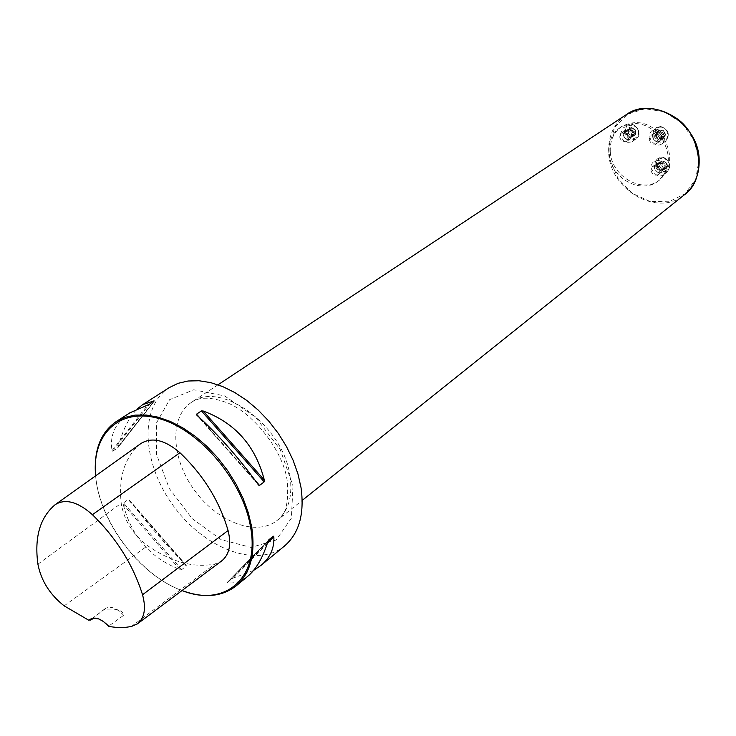 <?xml version="1.0" encoding="UTF-8"?>
<svg xmlns="http://www.w3.org/2000/svg" width="736" height="736" viewBox="0 0 736 736"><rect width="100%" height="100%" fill="white"/><g stroke="black" fill="none" stroke-linecap="round" stroke-linejoin="round"><path stroke-width="0.55" stroke-dasharray="3.68 2.76" d="M95.533 474.573C98.624 520.315 139.518 575.202 182.013 590.548C139.877 575.635 99.029 521.336 95.634 475.815M284.556 545.956C256.763 568.956 204.13 548.568 173.356 505.788C142.076 463.376 138.81 407.036 169.225 387.633M253.488 570.492L231.923 578.588L227.341 582.323L227.654 582.756C234.664 583.639 241.344 581.504 247.692 576.352M129.876 412.832C115.432 422.528 109.489 435.114 112.038 450.616L112.691 451.196L117.567 447.985L118.367 446.448C122.903 429.382 129.297 416.797 137.558 408.682M186.291 566.058L185.932 564.908C166.64 545.744 147.826 524.179 129.472 500.232L128.239 499.551L123.464 502.89L123.289 504.565C131.394 536.277 150.282 557.934 179.97 569.554L181.691 569.636L186.291 566.058L128.239 499.551M91.549 619.114L104.31 609.426C116.297 608.166 122.756 610.126 123.666 615.314L108.845 626.005L109.011 626.548M140.898 443.532L140.548 443.79C124.853 456.964 118.404 476.79 121.201 503.286C123.988 520.297 132.784 534.437 147.605 545.707C171.506 562.138 193.991 568.22 215.068 563.951L221.527 561.034M104.31 609.426L105.23 608.562C110.464 605.627 116.61 607.881 123.666 615.314M98.771 618.912L108.845 626.005M610.199 160.043C615.802 181.396 643.016 193.513 658.297 181.001C670.413 169.39 671.536 155.14 661.664 138.239C648.904 123.4 635.076 119.83 620.172 127.54C614.256 131.661 610.604 137.485 609.215 145.001L608.838 152.462L610.199 160.043L609.123 152.481L609.215 145.001L614.818 127.218L627.394 114.319L644.846 108.753L664.093 111.688L681.573 122.737L693.984 139.904L698.988 159.96L695.722 179.124L684.931 193.918L668.73 201.774L650.063 201.498L632.187 193.292L618.12 178.646L610.199 160.043M610.282 151.46C609.84 140.668 613.622 132.37 621.616 126.574C636.511 118.864 650.32 122.424 663.062 137.246C672.925 154.118 671.793 168.351 659.686 179.952C642.252 194.433 610.908 176.06 610.282 151.46M650.937 170.218C652.142 174.607 654.635 176.042 658.398 174.542L659.934 171.01C658.738 166.63 656.264 165.177 652.501 166.658L650.937 170.218M649.207 139.168C650.376 143.548 652.85 145.01 656.622 143.557C659.373 139.601 658.324 136.675 653.476 134.771L650.891 135.452L649.207 139.168M619.703 136.896C620.844 141.165 623.245 142.637 626.916 141.284C629.538 135.516 627.698 132.811 621.396 133.161L619.703 136.896M634.285 129.389L635.416 129.95L635.232 134.863L633.346 135.185L632.224 136.234L628.526 133.786L628.259 129.426L631.709 127.503L628.259 129.426L628.526 133.786L632.224 136.234L635.674 134.329L635.416 129.95L631.709 127.503L634.285 129.389L632.288 130.75L633.466 132.544L633.052 133.566L631.267 130.502L628.066 130.263L628.792 129.094L632.288 130.75M620.356 134.228L623.18 128C630.393 122.645 639.943 136.712 632.344 141.496C626.253 143.75 622.251 141.33 620.356 134.228M628.332 132.701L626.318 134.072L628.066 130.263L627.044 130.346L629.059 128.975M626.216 132.048L628.204 130.668L626.216 132.048L628.415 136.142L631.626 136.381L633.052 133.566L633.503 134.614L633.135 136.307L631.626 136.381L630.899 137.54L627.339 135.948L626.318 134.072M632.583 128.22L630.577 129.591M630.66 128.082L628.654 129.444M634.312 129.37L632.307 130.741M635.499 133.244L633.503 134.614M634.607 134.909L632.62 136.289L634.644 134.927M633.034 135.82L631.037 137.2M629.114 137.052L631.12 135.672L629.114 137.016M626.189 132.038L627.044 130.346M664.084 137.144L663.706 138.055L660.459 138.037L658.757 136.758L657.184 133.768L658.922 130.208L663.311 130.41L665.62 134.403L663.311 130.41L659.088 130.106L657.184 133.768L659.493 137.733L663.706 138.055L665.62 134.403L661.811 139.426L660.505 139.472L659.502 138.984L662.253 137.485L662.069 134.053L662.943 134.808L663.283 136.841L662.253 137.485L662.133 138.543M656.816 129.131C664.866 132.278 666.614 137.144 662.05 143.722C654.736 149.472 644.699 135.277 652.538 130.272L656.816 129.131M662.915 134.808L664.902 133.409L662.943 134.808M658.15 131.67L660.109 130.29L658.131 131.643L662.069 134.053L661.857 132.94L663.826 131.551M661.866 130.612L656.392 133.63L656.576 137.052L659.502 138.984L658.453 139.463L656.788 138.156L655.371 134.274L656.392 133.63L656.843 131.67L658.131 131.643M665.004 135.461L663.044 136.859M664.111 137.172L662.152 138.57M660.496 139.435L662.446 138.046L660.505 139.472M658.554 139.288L660.505 137.89L658.545 139.316M657.68 134.909L655.712 136.307L657.699 134.918M657.57 132.866L655.601 134.256M658.453 131.155L656.484 132.544M659.962 131.965L661.857 132.94M662.069 130.401L660.1 131.79M658.407 169.05L660.394 167.56L659.254 165.747L659.658 161.994L661.204 161.938L662.786 160.604L666.531 163.088L666.761 167.44L663.246 169.289L666.761 167.44L666.531 163.088L662.786 160.604L659.281 162.472L659.511 166.805L663.246 169.289L660.404 167.55L658.407 169.05L657.276 167.219L657.708 166.207L659.493 169.262L662.74 169.547L662.023 170.669L658.462 169.004L660.404 167.55M666.393 168.682L663.854 174.533C656.788 180.357 646.456 166.557 654.046 161.442C660.312 159.004 664.424 161.414 666.393 168.682M664.065 168.866L662.133 170.347L664.065 168.866M666.494 164.33L664.47 165.83L662.74 169.547L665.712 168.029M666.595 166.364L664.663 167.817L662.428 163.705L659.18 163.42L657.708 166.207L657.616 163.512L659.18 163.42L659.898 162.288L663.522 163.916L664.553 165.784M662.133 168.719L660.183 170.172L662.124 168.691M659.346 165.729L657.404 167.173L659.327 165.729M657.294 165.177L659.235 163.732L657.266 165.158M658.168 163.512L660.118 162.067L658.15 163.493M661.728 161.175L659.787 162.619M663.67 161.377L661.738 162.812L663.679 161.34M665.427 162.5L663.486 163.944M666.558 166.354L664.636 167.799L664.314 169.455L663.771 169.482M64.152 605.857L147.605 545.707M131.321 626.529L215.068 563.951M54.998 504.822L140.548 443.79M37.913 564.172L121.201 503.286M267.932 541.484L227.654 582.756M268.612 540.022L227.387 582.286M267.84 541.788L231.923 578.588M267.352 543.343L233.533 577.953M112.038 450.616L147.669 404.947M112.691 451.196L149.325 404.303M117.567 447.985L154.256 401.129M118.367 446.448L153.41 401.672M199.842 417.892L255.659 481.022M258.253 484.619L196.981 415.297L258.281 484.656M185.932 564.908L129.472 500.232M181.691 569.636L123.464 502.89M179.97 569.554L123.289 504.565M292.992 485.889L291.364 518.19L276.193 539.994L251.059 547.428L221.186 539.672L192.197 518.678L169.298 488.492L156.566 454.517L156.52 422.887L169.584 399.666L193.77 389.795L224.572 395.913L255.659 417.312L280.26 449.65L292.992 485.889M626.097 114.761C613.806 123.574 608.01 136.178 608.69 152.564C609.638 190.044 657.975 217.718 684.388 194.782M290.012 476.183C292.762 496.11 288.512 510.839 277.242 520.352C256.505 537.087 217.451 522.183 194.543 490.351C171.276 458.795 169.059 417.054 191.351 402.436C220.358 379.675 283.829 425.997 290.012 476.183M625.508 131.385C624.892 122.7 638.002 123.639 638.452 132.36C639.004 141.064 625.959 140.033 625.508 131.385M623.144 134.55C624.284 138.81 626.676 140.263 630.338 138.92C632.96 133.17 631.129 130.465 624.836 130.824L623.144 134.55M622.996 134.43C625.747 128.312 628.894 128.552 632.445 135.148C629.666 141.238 626.52 140.999 622.996 134.43M624.202 131.606C626.088 138.69 630.08 141.1 636.162 138.846C643.742 134.072 634.239 120.06 627.035 125.405L624.202 131.606M632.574 128.257L630.577 129.619M630.66 128.119L628.654 129.481M629.078 129.002L627.072 130.364M635.472 133.225L633.475 134.605M633.024 135.792L631.028 137.163M628.351 132.692L626.345 134.062M661.038 127.153C669.456 127.705 670.156 141.726 661.756 140.981C653.412 140.42 652.639 126.491 661.038 127.153M656.843 132.397L654.258 133.087C651.636 138.994 653.54 141.689 659.971 141.156C662.722 137.209 661.673 134.292 656.843 132.397M656.963 131.983C663.274 135.82 663.458 139.187 657.506 142.076C651.213 138.258 651.038 134.89 656.963 131.983M660.569 126.5L656.3 127.632C648.48 132.636 658.481 146.768 665.776 141.036C670.33 134.476 668.601 129.628 660.569 126.5M664.967 135.47L663.016 136.859M663.798 131.588L661.848 132.968M658.472 131.192L656.503 132.572M657.598 132.876L655.629 134.256M662.05 130.428L660.091 131.818M669.594 165.517C670.082 174.174 656.852 172.988 656.466 164.386C655.914 155.756 669.208 156.851 669.594 165.517M663.256 168.526C662.06 164.156 659.594 162.711 655.831 164.192C653.412 170.08 655.371 172.693 661.719 172.04L663.256 168.526M663.688 168.443C660.827 174.469 657.634 174.193 654.111 167.615C656.963 161.57 660.155 161.856 663.688 168.443M670.082 165.904C668.122 158.663 664.019 156.262 657.782 158.7C650.201 163.797 660.496 177.551 667.543 171.736L670.082 165.904M665.675 168.01L663.743 169.464M661.728 161.212L659.787 162.647M665.39 162.518L663.458 163.962M666.457 164.349L664.525 165.802M105.23 608.562L90.786 619.611M227.341 582.323L268.668 539.957M154.376 401.046L117.714 447.856M129.039 499.753L186.291 565.349M218.012 384.799L191.351 402.436C199.244 396.621 211.361 396.805 227.728 402.997C252.448 412.758 282.698 449.448 287.104 480.102C289.064 502.302 285.78 515.715 277.242 520.352L302.211 500.388M658.297 181.001L659.686 179.952M620.172 127.54L621.616 126.574M626.916 141.284L630.338 138.92C627.449 140.723 625.066 139.26 623.18 134.504L624.836 130.824L621.396 133.161M632.344 141.496L636.162 138.846C643.88 133.924 634.414 119.986 627.035 125.405L623.18 128M628.792 129.094L630.881 127.678M628.185 130.189L630.062 128.91M635.297 131.247L633.319 132.609M634.377 129.315L632.353 130.695M635.499 131.155L633.466 132.544M633.346 135.185L631.488 136.473M635.232 134.863L633.135 136.307M632.988 136.105L630.899 137.54M628.369 132.682L626.382 134.035M629.372 134.559L627.339 135.948M628.268 132.71L626.235 134.099M628.673 128.91L626.566 130.336M656.622 143.557L659.971 141.156C656.227 144.918 649.391 135.7 654.258 133.087L650.891 135.452M662.05 143.722L665.776 141.036C670.441 134.403 668.748 129.545 660.68 126.454L656.3 127.632L652.538 130.272M663.283 136.841L665.298 135.396M662.676 136.97L664.544 135.636M660.588 137.779L658.683 139.141M663.881 137.945L661.811 139.426M660.459 138.037L658.453 139.463M657.855 132.82L655.969 134.145M657.395 132.848L655.371 134.274M658.922 130.208L656.843 131.67M662.198 130.217L660.192 131.634M658.398 174.542L661.719 172.04C659.723 175.968 650.744 167.882 655.831 164.192L652.501 166.658M663.854 174.533L667.543 171.736L670.174 165.784C667.092 157.826 662.961 155.462 657.782 158.7L654.046 161.442M662.023 170.669L664.038 169.16M662.52 169.685L664.332 168.323M659.382 165.71L657.46 167.136M659.254 165.747L657.276 167.219M661.204 161.938L659.392 163.291M659.658 161.994L657.616 163.512M661.922 160.788L659.898 162.288M666.384 164.395L664.47 165.83M665.473 162.454L663.522 163.916M666.623 164.275L664.654 165.747M666.347 167.928L664.314 169.455"/><path stroke-width="1.1" d="M95.634 475.815C91.54 434.148 119.582 406.741 159.988 418.848C200.302 430.394 242.972 481.096 250.544 526.93C260.268 578.395 224.682 607.715 182.031 590.539C203.679 598.488 221.674 596.97 235.998 585.994C250.507 573.427 255.723 553.656 251.648 526.7L248.29 512.633L243.073 498.336L236.109 484.187L227.59 470.543L217.718 457.774L206.752 446.209L194.994 436.135L182.749 427.818L170.338 421.443L158.065 417.156L146.252 415.04L135.176 415.104L125.092 417.312L116.224 421.572C100.703 432.4 93.803 450.073 95.533 474.573M137.558 408.682L142.582 404.699L169.225 387.633L178.084 383.327L188.094 381L199.051 380.751L210.689 382.619L222.723 386.584L234.867 392.582L246.799 400.476L258.216 410.081L268.815 421.158L278.318 433.43L286.479 446.568L293.094 460.239L297.988 474.085L301.052 487.738C304.594 513.967 299.101 533.37 284.556 545.956L260.93 565.432L253.488 570.492M235.998 585.994L247.692 576.352C256.146 569.287 262.89 557.667 267.932 541.484L268.76 539.865L273.314 536.176L273.838 536.7C274.464 548.182 270.167 557.759 260.93 565.432M142.582 404.699L154.063 400.844L149.325 404.303L129.876 412.832L116.224 421.572M259.532 485.401L258.281 484.656C238.832 457.847 218.39 434.718 196.954 415.27L196.558 414.166L201.416 410.9L203.246 411.028C235.124 422.86 255.484 445.869 264.325 480.056L264.187 481.859L259.532 485.401L255.659 481.022M88.826 620.273L64.152 605.857C49.827 594.532 41.087 580.64 37.913 564.172C34.261 537.381 39.956 517.601 54.998 504.822L55.31 504.574C65.43 498.419 77.795 501.786 92.414 514.676C116.435 538.172 133.142 564.871 142.536 594.752C146.252 608.451 144.514 618.176 137.328 623.926L131.321 626.529L125.276 627.403L117.328 627.514L109.011 626.548C100.814 618.093 94.088 616.004 88.826 620.273L91.549 619.114M137.742 623.622L221.527 561.034C229.356 554.806 231.536 544.64 228.068 530.527C219.54 501.179 203.495 475.244 179.924 452.723C164.864 439.852 151.855 436.788 140.898 443.532L55.734 504.27M90.132 620.19L93.739 618.378L98.771 618.912M142.536 594.752L228.068 530.527M92.414 514.676L179.924 452.723M273.314 536.176L267.84 541.788M273.838 536.7L267.352 543.343M153.41 401.672L154.063 400.844M203.246 411.028L264.325 480.056M201.416 410.9L264.187 481.859M196.558 414.166L199.842 417.892M626.097 114.761C642.537 105.257 659.714 106.711 677.608 119.112C701.601 136.142 706.643 179.704 684.388 194.782C694.526 186.309 699.448 174.745 699.163 160.089C699.08 123.262 652.565 95.018 626.097 114.761L218.012 384.799M258.814 485.245L258.253 484.619M196.981 415.297L196.512 414.764M684.388 194.782L302.211 500.388"/></g></svg>
